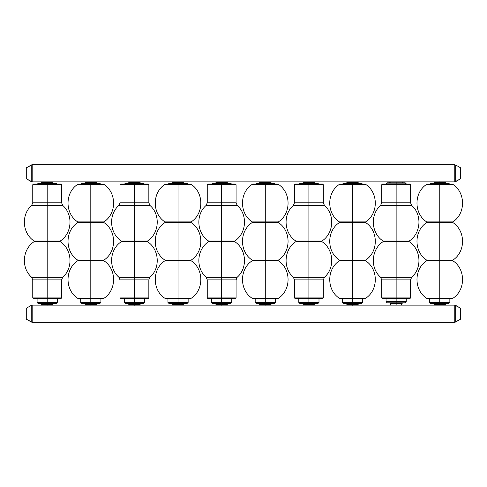 <?xml version="1.0" encoding="UTF-8"?>
<svg xmlns="http://www.w3.org/2000/svg" width="487" height="487" viewBox="0 0 487 487"><rect width="100%" height="100%" fill="white"/><g stroke="black" fill="none" stroke-linecap="round" stroke-linejoin="round"><path stroke-width="0.73" d="M460.665 308.265L460.665 319.143L460.665 308.265L455.68 305.386L455.68 322.023L460.665 319.143L454.779 322.266L454.779 305.142L455.68 305.386L455.68 322.023L454.779 322.266L454.779 305.142L32.166 305.142L32.166 322.266L454.779 322.266L32.166 322.266L31.265 322.023L31.265 305.386L32.166 305.142L32.166 322.266L26.28 319.143L26.28 308.265L31.265 305.386L26.28 308.265L26.28 319.143L31.265 322.023L31.265 305.386L32.166 305.142L454.779 305.142L460.665 308.265M303.45 305.142L303.273 304.357L308.898 304.357L308.898 305.142L308.898 302.439L298.805 302.439L308.898 302.439L308.898 241.662L295.816 241.662L308.898 241.662L308.898 241.339L296.845 241.339L308.898 241.339L308.898 241.662L321.986 241.662L308.898 241.662L308.898 277.219L293.326 277.219L294.483 279.861L323.319 279.861L308.898 279.861L308.898 297.934L323.319 297.934L308.898 297.934L308.898 298.653L295.201 298.653L294.483 297.934L308.898 297.934L294.483 297.934L294.483 279.861L308.898 279.861L308.898 277.219L293.326 277.219C282.685 268.002 283.994 249.307 295.816 241.662L296.845 241.339L295.816 241.016L308.898 241.016L295.816 241.016C283.994 233.364 282.685 214.676 293.326 205.453L308.898 205.453L308.898 184.019L322.601 184.019L323.319 184.737L308.898 184.737L323.319 184.737L323.319 202.811L294.483 202.811L308.898 202.811L308.898 241.339L320.957 241.339L308.898 241.339L308.898 241.016L321.986 241.016L308.898 241.016L308.898 205.453L324.476 205.453L323.319 202.811L308.898 202.811L308.898 184.737L294.483 184.737L308.898 184.737L308.898 182.643L303.273 182.643L302.22 183.477M41.736 305.142L41.553 304.357L47.184 304.357L47.184 305.142L47.184 304.357L52.815 304.357L53.868 303.523M57.277 298.653L57.277 302.439L47.184 302.439L57.277 302.439L56.2 303.523L47.184 303.523L47.184 302.439L37.091 302.439L47.184 302.439L47.184 304.357L52.815 304.357L52.633 305.142M47.184 305.276L47.184 303.523L38.175 303.523L37.091 302.439L37.091 298.653M37.237 184.019L38.175 183.477L47.184 183.477L47.184 184.019L33.487 184.019L32.763 184.737L32.763 202.811L31.612 205.453L62.756 205.453C73.403 214.676 72.088 233.364 60.272 241.016L47.184 241.339L60.272 241.662L47.184 241.662L60.272 241.662C72.088 249.307 73.397 268.002 62.756 277.219L61.606 279.861L61.606 297.934L60.881 298.653L47.184 298.653L47.184 302.439L47.184 297.934L61.606 297.934L47.184 297.934L47.184 279.861L61.606 279.861L47.184 279.861L47.184 297.934L32.763 297.934L47.184 297.934L47.184 298.653L33.487 298.653L32.763 297.934L32.763 279.861L47.184 279.861L47.184 277.219L31.612 277.219L32.763 279.861L47.184 279.861L47.184 277.219L31.612 277.219C20.971 268.002 22.28 249.307 34.102 241.662L47.184 241.662L47.184 277.219L47.184 241.662L34.102 241.662L47.184 241.339L47.184 241.662L47.184 241.339L34.102 241.016L47.184 241.016L47.184 241.339L47.184 241.016L60.272 241.016L47.184 241.016L47.184 205.453L62.756 205.453L61.606 202.811L32.763 202.811L47.184 202.811L47.184 241.016L34.102 241.016C22.28 233.364 20.971 214.676 31.612 205.453L47.184 205.453L47.184 184.737L61.606 184.737L47.184 184.737L47.184 184.019L60.881 184.019L61.606 184.737L61.606 202.811L47.184 202.811L47.184 184.737L32.763 184.737L47.184 184.737L47.184 183.477L56.2 183.477L57.131 184.019M62.756 277.219L47.184 277.219L62.756 277.219M52.633 181.858L52.815 182.643L47.184 182.643L47.184 181.858L47.184 183.477L47.184 182.643L41.553 182.643L40.5 183.477M53.868 183.477L52.815 182.643L41.553 182.643L41.736 181.858M454.779 181.858L32.166 181.858L454.779 181.858L460.665 178.735L460.665 167.857L455.68 164.977L455.68 181.614L454.779 181.858L454.779 164.734L32.166 164.734L32.166 181.858L31.265 181.614L31.265 164.977L32.166 164.734L32.166 181.858L26.28 178.735L31.265 181.614L31.265 164.977L26.28 167.857L32.166 164.734L454.779 164.734L454.779 181.858M308.898 181.858L308.898 182.643L308.898 181.858M314.352 181.858L314.529 182.643L308.898 182.643L308.898 184.019L295.201 184.019L294.483 184.737L294.483 202.811L293.326 205.453L324.476 205.453C335.117 214.676 333.808 233.364 321.986 241.016L320.957 241.339L321.986 241.662C333.808 249.307 335.117 268.002 324.476 277.219L308.898 277.219L324.476 277.219L323.319 279.861L323.319 297.934L322.601 298.653L308.898 298.653L308.898 302.439L318.997 302.439L308.898 302.439L308.898 303.523L299.889 303.523L298.805 302.439L298.805 298.653M445.209 181.858L445.386 182.643L439.761 182.643L439.761 181.858L439.761 182.643L434.13 182.643L433.077 183.477M439.761 181.767L439.761 184.342L426.673 184.342L439.761 184.342L439.761 184.019L452.843 184.342L439.761 184.342L452.843 184.342C465.767 192.602 465.767 213.647 452.843 221.908L439.761 221.908L439.761 184.342L439.761 221.908L426.673 221.908L439.761 221.908L439.761 222.23L427.702 222.23L439.761 222.23L439.761 222.553L426.673 222.553L451.814 222.23L439.761 222.23L439.761 221.908L452.843 221.908L451.814 222.23L452.843 222.553L439.761 222.553L452.843 222.553C465.767 230.814 465.773 251.858 452.843 260.119L439.761 260.119L439.761 222.553L439.761 260.119L426.673 260.119L439.761 260.119L439.761 260.442L427.702 260.442L439.761 260.442L439.761 260.764L426.673 260.764L451.814 260.442L439.761 260.442L439.761 260.119L452.843 260.119L451.814 260.442L452.843 260.764L439.761 260.764L452.843 260.764C465.767 269.025 465.773 290.069 452.843 298.33L439.761 298.33L439.761 260.764L439.761 298.33L426.673 298.33L439.761 298.33L439.761 298.653L426.673 298.33C413.749 290.069 413.749 269.025 426.673 260.764L427.702 260.442L426.673 260.119C413.749 251.858 413.749 230.814 426.673 222.553L427.702 222.23L426.673 221.908C413.749 213.647 413.749 192.602 426.673 184.342L439.761 184.019L439.761 183.477L448.771 183.477L449.708 184.019M446.445 183.477L445.386 182.643L439.761 182.643L439.761 183.477L439.761 182.643L434.13 182.643L434.313 181.858M429.808 184.019L430.745 183.477L439.761 183.477M439.761 298.33L452.843 298.33L451.814 298.653L439.761 298.653L439.761 298.33M439.761 298.653L439.761 302.439L429.668 302.439L439.761 302.439L439.761 298.653M449.854 298.653L449.854 302.439L439.761 302.439L449.854 302.439L448.771 303.523L439.761 303.523L439.761 302.439L439.761 303.523L430.745 303.523L429.668 302.439L429.668 298.653M434.313 305.142L434.13 304.357L439.761 304.357L439.761 303.523L439.761 305.142L439.761 304.357L445.386 304.357L446.445 303.523M439.761 304.606L439.761 303.523M433.077 303.523L434.13 304.357L445.386 304.357L445.209 305.142M455.68 181.614L455.68 164.977L460.665 167.857L460.665 178.735L455.68 181.614M26.28 167.857L26.28 178.735L26.28 167.857M47.184 182.4L47.184 183.477M96.256 181.858L96.432 182.643L90.807 182.643L90.807 181.858L90.807 182.643L85.176 182.643L84.123 183.477M97.491 183.477L96.432 182.643L90.807 182.643L90.807 183.477L90.807 182.643L85.176 182.643L85.353 181.858M90.807 182.4L90.807 184.342L77.719 184.342L90.807 184.342L90.807 221.908L77.719 221.908L90.807 221.908L90.807 222.23L78.748 222.23L90.807 222.23L90.807 222.553L77.719 222.553L90.807 222.553L90.807 222.23L102.86 222.23L90.807 222.23L90.807 221.908L103.889 221.908L90.807 221.908L90.807 184.342L103.889 184.342L90.807 184.342L90.807 184.019L103.889 184.342C116.813 192.608 116.813 213.647 103.889 221.908L102.86 222.23L103.889 222.553L90.807 222.553L103.889 222.553C116.813 230.82 116.813 251.858 103.889 260.119L90.807 260.119L90.807 222.553L90.807 260.119L103.889 260.119L90.807 260.442L90.807 260.119L90.807 260.442L103.889 260.764L90.807 260.764L90.807 260.442L90.807 260.764L77.719 260.764L90.807 260.764L90.807 298.33L77.719 298.33L90.807 298.33L90.807 298.653L77.719 298.33C64.795 290.069 64.795 269.031 77.719 260.764L90.807 260.442L77.719 260.119L90.807 260.119L77.719 260.119C64.795 251.858 64.795 230.82 77.719 222.553L78.748 222.23L77.719 221.908C64.795 213.647 64.795 192.608 77.719 184.342L90.807 184.019L90.807 183.477L99.817 183.477L100.754 184.019M80.854 184.019L81.792 183.477L90.807 183.477M102.86 298.653L90.807 298.653L90.807 298.33L103.889 298.33L90.807 298.33L90.807 260.764L103.889 260.764C116.819 269.031 116.813 290.069 103.889 298.33L102.86 298.653M90.807 298.653L90.807 302.439L80.708 302.439L90.807 302.439L90.807 298.653M100.9 298.653L100.9 302.439L90.807 302.439L100.9 302.439L99.817 303.523L90.807 303.523L90.807 302.439L90.807 303.523L81.792 303.523L80.708 302.439L80.708 298.653M90.807 305.276L90.807 303.523M85.353 305.142L85.176 304.357L96.432 304.357L97.491 303.523M84.123 303.523L85.176 304.357L90.807 304.357L90.807 305.142L90.807 304.357L96.432 304.357L96.256 305.142M139.872 181.858L140.055 182.643L134.424 182.643L134.424 181.858L134.424 182.643L128.793 182.643L127.74 183.477M141.108 183.477L140.055 182.643L134.424 182.643L134.424 183.477L134.424 182.643L128.793 182.643L128.976 181.858M134.424 182.394L134.424 184.019L148.121 184.019L148.845 184.737L134.424 184.737L134.424 184.019L134.424 184.737L148.845 184.737L148.845 202.811L134.424 202.811L134.424 184.737L134.424 202.811L120.003 202.811L134.424 202.811L134.424 205.453L134.424 202.811L148.845 202.811L149.996 205.453L134.424 205.453L134.424 241.016L121.336 241.016L134.424 241.016L134.424 241.339L122.371 241.339L134.424 241.339L134.424 241.662L121.336 241.662L134.424 241.662L134.424 241.339L146.477 241.339L134.424 241.339L134.424 241.016L147.506 241.016L134.424 241.016L134.424 205.453L149.996 205.453C160.637 214.676 159.328 233.364 147.506 241.016L146.477 241.339L147.506 241.662L134.424 241.662L147.506 241.662C159.328 249.307 160.637 268.002 149.996 277.219L134.424 277.219L134.424 241.662L134.424 277.219L118.852 277.219L120.003 279.861L134.424 279.861L134.424 277.219L118.852 277.219C108.211 268.002 109.52 249.307 121.336 241.662L122.371 241.339L121.336 241.016C109.52 233.364 108.211 214.676 118.852 205.453L134.424 205.453L118.852 205.453L120.003 202.811L120.003 184.737L134.424 184.737L120.003 184.737L120.727 184.019L134.424 184.019L134.424 183.477L143.434 183.477L144.371 184.019M124.477 184.019L125.409 183.477L134.424 183.477M149.996 277.219L134.424 277.219L134.424 279.861L148.845 279.861L134.424 279.861L134.424 297.934L134.424 279.861L120.003 279.861L120.003 297.934L148.845 297.934L134.424 297.934L134.424 298.653L134.424 297.934L120.003 297.934L120.727 298.653L134.424 298.653L134.424 302.439L124.331 302.439L134.424 302.439L134.424 298.653L148.121 298.653L148.845 297.934L148.845 279.861L149.996 277.219M144.517 298.653L144.517 302.439L134.424 302.439L144.517 302.439L143.434 303.523L134.424 303.523L134.424 302.439L134.424 303.523L125.409 303.523L124.331 302.439L124.331 298.653M134.424 305.233L134.424 303.523M128.976 305.142L128.793 304.357L140.055 304.357L141.108 303.523M127.74 303.523L128.793 304.357L134.424 304.357L134.424 305.142L134.424 304.357L140.055 304.357L139.872 305.142M183.489 181.858L183.672 182.643L178.041 182.643L178.041 181.858L178.041 182.643L172.41 182.643L171.357 183.477M184.725 183.477L183.672 182.643L178.041 182.643L178.041 183.477L178.041 182.643L172.41 182.643L172.593 181.858M178.041 182.394L178.041 184.342L164.959 184.342L178.041 184.342L178.041 221.908L164.959 221.908L178.041 221.908L178.041 222.23L165.988 222.23L178.041 222.23L178.041 222.553L164.959 222.553L190.1 222.23L178.041 222.23L178.041 221.908L191.129 221.908L178.041 221.908L178.041 184.342L191.129 184.342L178.041 184.342L178.041 184.019L191.129 184.342C204.053 192.608 204.053 213.647 191.129 221.908L190.1 222.23L191.129 222.553L178.041 222.553L191.129 222.553C204.053 230.82 204.053 251.858 191.129 260.119L178.041 260.119L178.041 222.553L178.041 260.119L191.129 260.119L178.041 260.442L178.041 260.119L178.041 260.442L191.129 260.764L178.041 260.764L178.041 260.442L178.041 260.764L164.959 260.764L178.041 260.764L178.041 298.33L164.959 298.33L178.041 298.33L178.041 298.653L164.959 298.33C152.035 290.069 152.029 269.031 164.959 260.764L178.041 260.442L164.959 260.119L178.041 260.119L164.959 260.119C152.035 251.858 152.029 230.82 164.959 222.553L165.988 222.23L164.959 221.908C152.035 213.647 152.029 192.608 164.959 184.342L178.041 184.019L178.041 183.477L187.057 183.477L187.994 184.019M168.094 184.019L169.032 183.477L178.041 183.477M190.1 298.653L178.041 298.653L178.041 298.33L191.129 298.33L178.041 298.33L178.041 260.764L191.129 260.764C204.053 269.031 204.053 290.069 191.129 298.33L190.1 298.653M178.041 298.653L178.041 302.439L167.948 302.439L178.041 302.439L178.041 298.653M188.134 298.653L188.134 302.439L178.041 302.439L188.134 302.439L187.057 303.523L178.041 303.523L178.041 302.439L178.041 303.523L169.032 303.523L167.948 302.439L167.948 298.653M178.041 305.233L178.041 303.523M172.593 305.142L172.41 304.357L183.672 304.357L184.725 303.523M171.357 303.523L172.41 304.357L178.041 304.357L178.041 305.142L178.041 304.357L183.672 304.357L183.489 305.142M227.112 181.858L227.295 182.643L221.664 182.643L221.664 181.858L221.664 182.643L216.033 182.643L214.98 183.477M228.348 183.477L227.295 182.643L221.664 182.643L221.664 183.477L221.664 182.643L216.033 182.643L216.216 181.858M221.664 182.394L221.664 184.019L235.361 184.019L236.079 184.737L221.664 184.737L221.664 184.019L221.664 184.737L236.079 184.737L236.079 202.811L221.664 202.811L221.664 184.737L221.664 202.811L207.243 202.811L221.664 202.811L221.664 205.453L221.664 202.811L236.079 202.811L237.236 205.453L221.664 205.453L221.664 241.016L208.576 241.016L221.664 241.016L221.664 241.339L209.605 241.339L221.664 241.339L221.664 241.662L208.576 241.662L221.664 241.662L221.664 241.339L233.717 241.339L221.664 241.339L221.664 241.016L234.746 241.016L221.664 241.016L221.664 205.453L237.236 205.453C247.877 214.676 246.568 233.364 234.746 241.016L233.717 241.339L234.746 241.662L221.664 241.662L234.746 241.662C246.568 249.307 247.877 267.996 237.236 277.219L221.664 277.219L221.664 241.662L221.664 277.219L206.092 277.219L207.243 279.861L221.664 279.861L221.664 277.219L206.092 277.219C195.445 268.002 196.76 249.307 208.576 241.662L209.605 241.339L208.576 241.016C196.76 233.364 195.445 214.676 206.092 205.453L221.664 205.453L206.092 205.453L207.243 202.811L207.243 184.737L221.664 184.737L207.243 184.737L207.961 184.019L221.664 184.019L221.664 183.477L230.674 183.477L231.611 184.019M211.711 184.019L212.649 183.477L221.664 183.477M237.236 277.219L221.664 277.219L221.664 279.861L236.079 279.861L221.664 279.861L221.664 297.934L221.664 279.861L207.243 279.861L207.243 297.934L236.079 297.934L221.664 297.934L221.664 298.653L221.664 297.934L207.243 297.934L207.961 298.653L221.664 298.653L221.664 302.439L211.571 302.439L221.664 302.439L221.664 298.653L235.361 298.653L236.079 297.934L236.079 279.861L237.236 277.219M231.757 298.653L231.757 302.439L221.664 302.439L231.757 302.439L230.674 303.523L221.664 303.523L221.664 302.439L221.664 303.523L212.649 303.523L211.571 302.439L211.571 298.653M221.664 305.233L221.664 303.523M216.216 305.142L216.033 304.357L227.295 304.357L228.348 303.523M214.98 303.523L216.033 304.357L221.664 304.357L221.664 305.142L221.664 304.357L227.295 304.357L227.112 305.142M270.729 181.858L270.912 182.643L265.281 182.643L265.281 181.858L265.281 182.643L259.65 182.643L258.597 183.477M271.965 183.477L270.912 182.643L265.281 182.643L265.281 183.477L265.281 182.643L259.65 182.643L259.833 181.858M265.281 182.394L265.281 184.019L265.281 183.477L274.297 183.477L275.374 184.561M255.188 184.561L256.272 183.477L265.281 183.477M265.281 184.342L252.199 184.342L265.281 184.342L265.281 221.908L252.199 221.908L265.281 221.908L265.281 222.23L253.228 222.23L265.281 222.23L265.281 222.553L252.199 222.553L277.334 222.23L265.281 222.23L265.281 221.908L278.369 221.908L265.281 221.908L265.281 184.342L278.369 184.342L265.281 184.342L265.281 184.019L265.281 184.342M253.228 184.019L277.334 184.019L278.369 184.342C291.293 192.608 291.293 213.647 278.369 221.908L277.334 222.23L278.369 222.553L265.281 222.553L278.369 222.553C291.293 230.82 291.293 251.858 278.369 260.119L265.281 260.119L265.281 222.553L265.281 260.119L278.369 260.119L265.281 260.442L265.281 260.119L265.281 260.442L278.369 260.764L265.281 260.764L265.281 260.442L265.281 260.764L252.199 260.764L265.281 260.764L265.281 298.33L252.199 298.33L265.281 298.33L265.281 298.653L252.199 298.33C239.275 290.069 239.269 269.031 252.199 260.764L265.281 260.442L252.199 260.119L265.281 260.119L252.199 260.119C239.275 251.858 239.269 230.82 252.199 222.553L253.228 222.23L252.199 221.908C239.275 213.647 239.269 192.608 252.199 184.342L253.228 184.019M277.334 298.653L265.281 298.653L265.281 298.33L278.369 298.33L265.281 298.33L265.281 260.764L278.369 260.764C291.293 269.031 291.293 290.069 278.369 298.33L277.334 298.653M265.281 298.653L265.281 302.439L255.188 302.439L265.281 302.439L265.281 298.653M275.374 298.653L275.374 302.439L265.281 302.439L275.374 302.439L274.297 303.523L265.281 303.523L265.281 302.439L265.281 303.523L256.272 303.523L255.188 302.439L255.188 298.653M265.281 305.233L265.281 303.523M259.833 305.142L259.65 304.357L270.912 304.357L271.965 303.523M258.597 303.523L259.65 304.357L265.281 304.357L265.281 305.142L265.281 304.357L270.912 304.357L270.729 305.142M357.969 181.858L358.152 182.643L352.521 182.643L352.521 181.858L352.521 182.643L346.89 182.643L345.837 183.477M359.205 183.477L358.152 182.643L352.521 182.643L352.521 183.477L352.521 182.643L346.89 182.643L347.073 181.858M352.521 182.394L352.521 184.342L339.433 184.342L352.521 184.342L352.521 184.019L365.603 184.342L352.521 184.342L365.603 184.342C378.527 192.602 378.533 213.647 365.603 221.908L352.521 221.908L352.521 184.342L352.521 221.908L339.433 221.908L352.521 221.908L352.521 222.23L340.468 222.23L352.521 222.23L352.521 222.553L339.433 222.553L364.574 222.23L352.521 222.23L352.521 221.908L365.603 221.908L364.574 222.23L365.603 222.553L352.521 222.553L365.603 222.553C378.527 230.814 378.533 251.858 365.603 260.119L352.521 260.119L352.521 222.553L352.521 260.119L339.433 260.119L352.521 260.119L352.521 260.442L340.468 260.442L352.521 260.442L352.521 260.764L339.433 260.764L364.574 260.442L352.521 260.442L352.521 260.119L365.603 260.119L364.574 260.442L365.603 260.764L352.521 260.764L365.603 260.764C378.527 269.025 378.533 290.069 365.603 298.33L352.521 298.33L352.521 260.764L352.521 298.33L339.433 298.33L352.521 298.33L352.521 298.653L339.433 298.33C326.509 290.069 326.509 269.025 339.433 260.764L340.468 260.442L339.433 260.119C326.509 251.858 326.509 230.814 339.433 222.553L340.468 222.23L339.433 221.908C326.509 213.647 326.509 192.602 339.433 184.342L352.521 184.019L352.521 183.477L361.531 183.477L362.468 184.019M342.574 184.019L343.505 183.477L352.521 183.477M352.521 298.33L365.603 298.33L364.574 298.653L352.521 298.653L352.521 298.33M352.521 298.653L352.521 302.439L342.428 302.439L352.521 302.439L352.521 298.653M362.614 298.653L362.614 302.439L352.521 302.439L362.614 302.439L361.531 303.523L352.521 303.523L352.521 302.439L352.521 303.523L343.505 303.523L342.428 302.439L342.428 298.653M352.521 305.233L352.521 303.523M347.073 305.142L346.89 304.357L358.152 304.357L359.205 303.523M345.837 303.523L346.89 304.357L352.521 304.357L352.521 305.142L352.521 304.357L358.152 304.357L357.969 305.142M401.757 181.858L390.507 181.919L389.454 182.759M402.822 182.759L401.769 181.919L396.138 181.919L396.138 182.759L396.138 181.919L390.525 181.858M386.045 184.019L387.128 182.759L396.138 182.759L396.138 183.836L386.045 183.836L396.138 183.836L396.138 182.759L405.154 182.759L406.231 183.836L396.138 183.836L406.231 184.019M396.138 184.019L409.841 184.019L410.559 184.737L396.138 184.737L396.138 184.019L396.138 184.737L410.559 184.737L410.559 202.811L396.138 202.811L396.138 184.737L396.138 202.811L381.723 202.811L396.138 202.811L396.138 205.453L396.138 202.811L410.559 202.811L411.71 205.453L396.138 205.453L396.138 241.016L383.056 241.016L396.138 241.016L396.138 241.339L384.085 241.339L396.138 241.339L396.138 241.662L383.056 241.662L408.197 241.339L396.138 241.339L396.138 241.016L409.226 241.016L396.138 241.016L396.138 205.453L411.71 205.453C422.357 214.676 421.042 233.364 409.226 241.016L408.197 241.339L409.226 241.662L396.138 241.662L409.226 241.662C421.042 249.307 422.357 268.002 411.71 277.219L396.138 277.219L396.138 241.662L396.138 277.219L380.566 277.219L381.723 279.861L396.138 279.861L396.138 277.219L380.566 277.219C369.925 268.002 371.234 249.307 383.056 241.662L384.085 241.339L383.056 241.016C371.234 233.364 369.925 214.676 380.566 205.453L396.138 205.453L380.566 205.453L381.723 202.811L381.723 184.737L396.138 184.737L381.723 184.737L382.441 184.019L396.138 184.019M411.71 277.219L396.138 277.219L396.138 279.861L410.559 279.861L396.138 279.861L396.138 297.934L396.138 279.861L381.723 279.861L381.723 297.934L410.559 297.934L396.138 297.934L396.138 298.653L396.138 297.934L381.723 297.934L382.441 298.653L396.138 298.653L396.138 301.721L386.045 301.721L396.138 301.721L396.138 298.653L409.841 298.653L410.559 297.934L410.559 279.861L411.71 277.219M406.231 298.653L406.231 301.721L396.138 301.721L406.231 301.721L405.154 302.798L396.138 302.798L396.138 301.721L396.138 302.798L387.128 302.798L386.045 301.721L386.045 298.653M401.422 305.142L401.769 303.638L396.138 303.638L396.138 305.142L396.138 303.638L390.507 303.638L396.138 303.638L396.138 302.798L396.138 303.638L401.769 303.638L402.822 302.798M315.582 183.477L314.529 182.643L303.273 182.643L303.45 181.858M308.898 182.394L308.898 183.477L317.914 183.477L318.851 184.019M298.951 184.019L299.889 183.477L308.898 183.477M318.997 298.653L318.997 302.439L317.914 303.523L308.898 303.523L308.898 304.357L314.529 304.357L315.582 303.523M308.898 305.233L308.898 303.523M302.22 303.523L303.273 304.357L314.529 304.357L314.352 305.142M40.5 303.523L41.553 304.357L47.184 304.357L47.184 303.523M390.86 305.142L390.507 303.638L389.454 302.798"/></g></svg>
